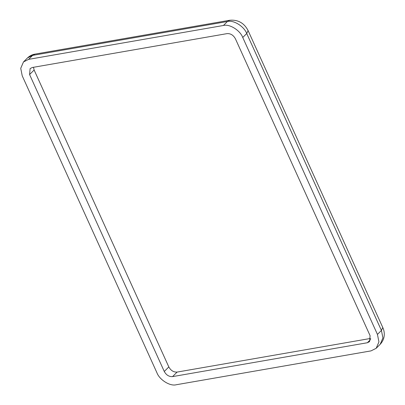 <?xml version="1.0" encoding="UTF-8"?>
<svg xmlns="http://www.w3.org/2000/svg" width="405" height="405" viewBox="0 0 405 405"><rect width="100%" height="100%" fill="white"/><g stroke="black" fill="none" stroke-linecap="round" stroke-linejoin="round"><path stroke-width="0.61" d="M33.473 67.286L34.131 70.014L168.819 366.94C170.839 370.56 173.603 372.271 177.101 372.084L370.742 338.413M164.273 371.471L29.58 74.545L30.117 68.592L32.324 67.488L227.119 33.615C230.617 33.428 233.376 35.144 235.396 38.758L370.089 335.684L369.552 341.638L367.345 342.746L172.55 376.615C169.052 376.807 166.293 375.091 164.273 371.471L168.819 366.94M22.229 75.826L20.731 68.318L23.485 61.935L28.634 59.353L223.428 25.485C229.503 23.738 240.13 30.34 242.747 37.483L377.44 334.408L378.938 341.911L376.184 348.3L371.036 350.882L176.241 384.75C170.166 386.492 159.54 379.895 156.922 372.752L22.229 75.826M29.58 74.545L34.131 70.014M172.55 376.615L177.101 372.084M367.345 342.746L370.666 339.436M34.957 54.118C32.066 54.629 29.57 55.915 27.464 57.966L34.957 54.118L229.746 20.25C238.054 19.572 244.164 23.019 248.093 30.588L382.781 327.513L381.424 330.44L382.922 337.947L380.168 344.331L376.184 348.3M248.093 30.588L246.731 33.514L381.424 330.44L377.44 334.408M229.746 20.25L227.407 21.516C233.482 19.774 244.109 26.371 246.731 33.514L242.747 37.483M28.634 59.353L32.618 55.384L227.407 21.516L223.428 25.485M382.781 327.513C384.937 332.156 385.358 338.701 380.168 344.331M27.464 57.966L23.485 61.935"/></g></svg>
